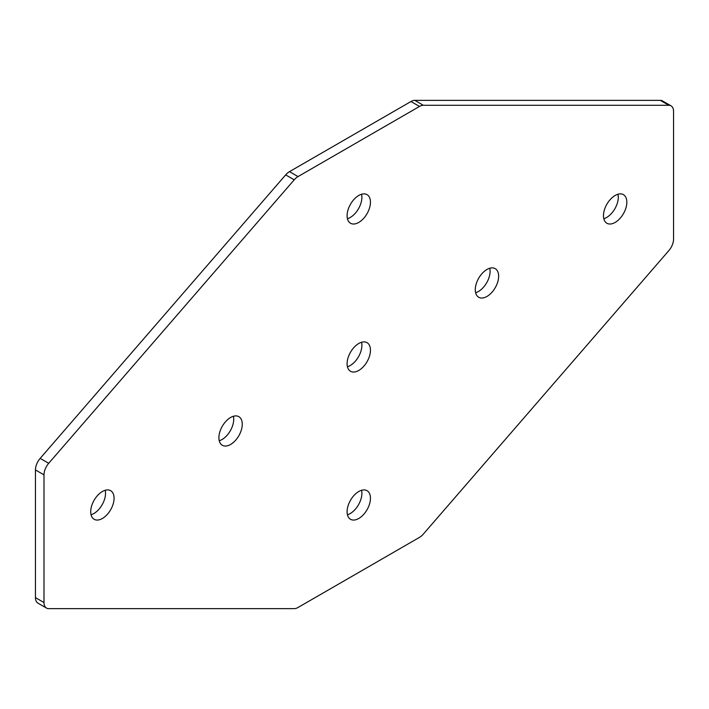 <?xml version="1.0" encoding="UTF-8"?>
<svg xmlns="http://www.w3.org/2000/svg" width="709" height="709" viewBox="0 0 709 709"><rect width="100%" height="100%" fill="white"/><g stroke="black" fill="none" stroke-linecap="round" stroke-linejoin="round"><path stroke-width="1.06" d="M358.772 518.474A16.52 9.536 -60 0 1 350.512 519.289A16.52 9.536 -60 0 1 347.986 506.058A16.52 9.536 -60 0 1 358.772 491.505A16.52 9.536 -60 0 1 367.032 490.681A16.52 9.536 -60 0 1 369.566 503.922A16.52 9.536 -60 0 1 358.772 518.474M361.563 490.282A16.52 9.536 -60 0 1 350.228 513.538A16.52 9.536 -60 0 1 347.437 514.761M358.772 222.431A16.52 9.536 120 0 0 369.566 207.879A16.52 9.536 120 0 0 367.032 194.638A16.52 9.536 120 0 0 358.772 195.462A16.52 9.536 120 0 0 347.986 210.015A16.52 9.536 120 0 0 350.512 223.246A16.52 9.536 120 0 0 358.772 222.431M347.437 218.718A16.52 9.536 120 0 0 350.228 217.495A16.52 9.536 120 0 0 361.563 194.239M615.155 195.462A16.52 9.536 -60 0 1 623.415 194.647A16.52 9.536 -60 0 1 625.941 207.879A16.52 9.536 -60 0 1 615.155 222.431A16.52 9.536 -60 0 1 606.895 223.255A16.52 9.536 -60 0 1 604.36 210.015A16.52 9.536 -60 0 1 615.155 195.462M617.947 194.239A16.52 9.536 -60 0 1 606.603 217.503A16.52 9.536 -60 0 1 603.811 218.718M486.959 269.473A16.52 9.536 -60 0 1 495.219 268.649A16.52 9.536 -60 0 1 497.753 281.89A16.52 9.536 -60 0 1 486.959 296.442A16.52 9.536 -60 0 1 478.708 297.266A16.52 9.536 -60 0 1 476.173 284.025A16.52 9.536 -60 0 1 486.959 269.473M489.759 268.25A16.52 9.536 -60 0 1 478.415 291.505A16.52 9.536 -60 0 1 475.624 292.728M102.397 518.474A16.52 9.536 120 0 0 113.183 503.922A16.52 9.536 120 0 0 110.648 490.681A16.52 9.536 120 0 0 102.397 491.497A16.52 9.536 120 0 0 91.603 506.058A16.52 9.536 120 0 0 94.137 519.289A16.52 9.536 120 0 0 102.397 518.474M91.053 514.761A16.52 9.536 120 0 0 93.845 513.538A16.52 9.536 120 0 0 105.189 490.282M230.585 444.463A16.52 9.536 120 0 0 241.37 429.911A16.52 9.536 120 0 0 238.844 416.67A16.52 9.536 120 0 0 230.585 417.495A16.52 9.536 120 0 0 219.79 432.047A16.52 9.536 120 0 0 222.325 445.279A16.52 9.536 120 0 0 230.585 444.463M219.241 440.75A16.52 9.536 120 0 0 222.041 439.527A16.52 9.536 120 0 0 233.376 416.272M358.772 370.452A16.52 9.536 120 0 0 369.566 355.9A16.52 9.536 120 0 0 367.032 342.66A16.52 9.536 120 0 0 358.772 343.484A16.52 9.536 120 0 0 347.986 358.036A16.52 9.536 120 0 0 350.512 371.268A16.52 9.536 120 0 0 358.772 370.452M347.437 366.739A16.52 9.536 120 0 0 350.228 365.516A16.52 9.536 120 0 0 361.563 342.261M35.45 597.616A12.088 6.975 120 0 0 37.949 603.146L46.502 608.083A12.088 6.975 -60 0 1 43.993 602.544L35.45 597.616L35.45 469.925A12.088 6.975 -60 0 1 40.174 458.369L48.717 463.305A12.088 6.975 120 0 0 43.993 474.853L43.993 602.544M419.506 106.447A12.088 6.975 -60 0 1 423.326 105.286L414.783 100.35A12.088 6.975 120 0 0 410.963 101.52L419.506 106.447L298.037 176.576A12.088 6.975 120 0 0 294.217 179.829L285.674 174.893L40.174 458.369M285.674 174.893A12.088 6.975 -60 0 1 289.494 171.64L298.037 176.576M410.963 101.52L289.494 171.64M414.783 100.35L660.283 100.35L668.826 105.286A12.088 6.975 -60 0 1 671.051 105.854A12.088 6.975 -60 0 1 673.55 111.384L673.55 239.075A12.088 6.975 120 0 1 668.826 250.632L423.326 534.107A12.088 6.975 120 0 1 419.506 537.36L298.037 607.48A12.088 6.975 -60 0 1 294.217 608.65L48.717 608.65A12.088 6.975 -60 0 1 46.502 608.083M671.051 105.854L662.498 100.917A12.088 6.975 120 0 0 660.283 100.35M423.326 105.286L668.826 105.286M294.217 179.829L48.717 463.305M43.993 474.853L35.45 469.925"/></g></svg>
